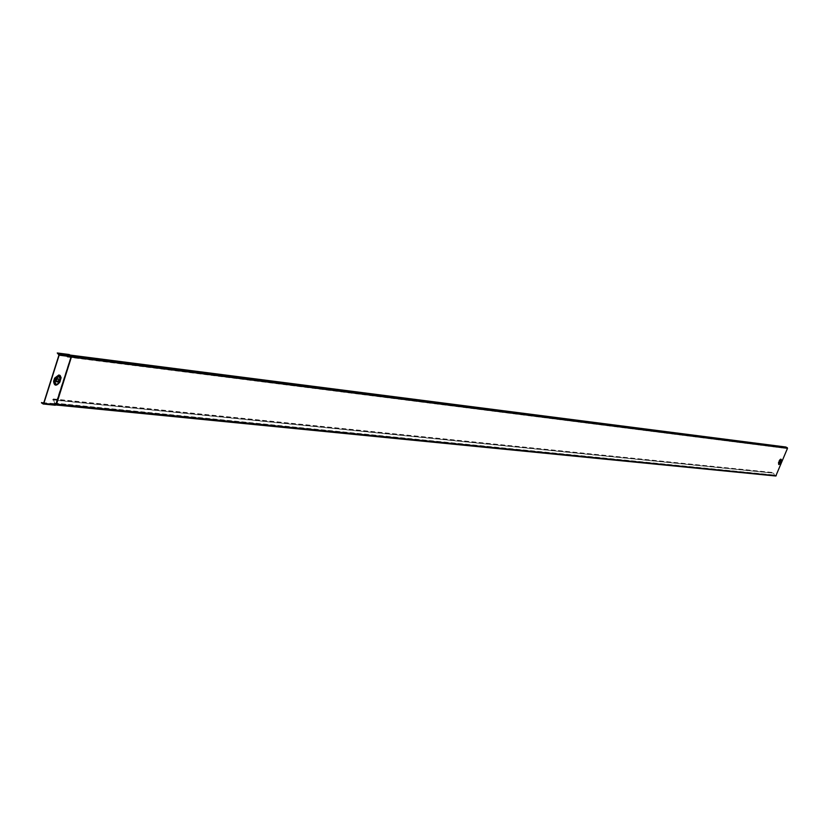 <?xml version="1.0" encoding="UTF-8"?>
<svg xmlns="http://www.w3.org/2000/svg" width="829" height="829" viewBox="0 0 829 829"><rect width="100%" height="100%" fill="white"/><g stroke="black" fill="none" stroke-linecap="round" stroke-linejoin="round"><path stroke-width="0.62" stroke-dasharray="4.14 3.11" d="M56.548 381.765L56.03 380.107L58.6 378.894M779.902 461.691L779.022 462.437L779.011 461.587L779.892 460.841L779.902 461.691M780.493 461.981L779.612 462.727L780.483 461.131L780.493 461.981M779.156 461.608L779.757 461.09L779.156 461.608M56.424 404.158L71.315 356.335L787.343 448.22L775.82 475.815L774.431 475.038L54.6 403.091L54.652 403.682L774.483 475.39L773.612 473.121L772.483 473.017L773.198 472.551L774.431 475.038M70.797 355.942L69.418 355.04L71.17 356.543L55.854 404.531L53.926 403.588L56.299 404.324M53.926 403.588L43.813 402.739M54.641 403.35L774.566 475.204M54.486 403.661L56.092 404.666L54.486 403.661L53.253 399.298L52.6 399.91L772.649 473.1M54.103 403.796L41.45 402.842M775.664 475.981L774.483 475.39M69.978 355.102L71.574 356.18L69.709 354.885L67.232 356.677L66.61 355.195L67.19 357.019L69.791 355.454L787.218 447.836M57.17 353.309L69.418 355.04M786.027 447.266L70.185 355.123M54.6 403.091L53.284 398.946L52.414 399.775L772.483 473.017M785.954 447.235L69.791 355.454M66.807 355.33L783.322 447.09L783.716 447.898L785.851 447.038M785.83 447.256L783.695 448.106L783.156 447.007L66.61 355.195M53.574 403.713L55.211 404.842L56.154 404.324L55.305 404.873L70.952 356.574L69.159 354.853M56.341 404.169L43.605 403.381M71.532 356.822L58.963 355.04M71.46 356.429L58.838 354.397M59.688 381.962L59.035 382.117L60.279 378.832L58.724 375.838L55.429 378.273L54.434 378.003L58.704 374.843L60.206 375.578L60.9 377.164L59.688 381.962C56.165 386.241 54.061 386.013 53.398 381.257L54.434 378.003M60.061 378.884L58.735 376.325L55.926 378.407L54.89 381.651C55.325 384.78 56.704 384.936 59.035 382.117M780.265 461.39L779.747 462.427M779.011 460.831L779.737 461.048L778.835 462.592L779.011 464.126L780.369 462.769L778.576 464.468L779.011 460.831C780.7 458.447 781.374 458.53 781.042 461.059L780.379 462.675M779.073 462.665L779.219 463.95L780.358 462.81L781.208 459.981L778.348 462.447M71.014 357.019L787.343 448.22M55.294 404.531L56.32 404.314M775.82 475.815L56.507 404.365L775.737 475.784M55.999 404.075L776.079 475.639M781.457 460.25L780.545 462.758M55.47 404.739L56.196 404.635M54.393 403.226L774.255 475.11M53.74 399.899L773.612 473.121M53.947 399.765L773.778 473.048M785.768 447.069L69.729 355.133M783.975 447.867L67.543 356.594M784.037 448.054L67.605 356.916M781.042 461.059L780.877 459.908L779.737 461.048M780.358 462.81L781.022 461.193M780.535 462.82L781.332 460.831M43.388 403.671L55.305 404.873L43.284 403.682M53.47 404.034L55.698 404.966M53.398 381.257L54.393 381.527C54.901 385.195 56.527 385.371 59.253 382.065L60.724 378.729M55.926 378.407L54.89 381.651M779.022 462.437L779.612 462.727M780.369 461.401L779.757 461.09M779.167 464.116L781.208 459.981L780.4 462.8L779.167 464.116M783.695 448.106L67.19 357.019M783.716 447.898L67.232 356.677M53.284 398.946L773.198 472.551M53.253 399.298L773.177 472.758M779.799 462.499L779.167 462.178M781.395 459.898L779.208 464.313M779.892 460.841L780.483 461.131"/><path stroke-width="1.24" d="M58.6 378.894L58.932 380.428L56.548 381.765M56.227 380.231L57.75 378.791L59.17 379.63L58.838 381.133L57.595 381.993L56.403 381.62L56.227 380.231M43.813 402.739L41.45 402.842L43.253 404.034L43.802 403.505L59.16 355.175L58.942 354.066L70.931 355.61L69.657 354.781M56.299 404.324L71.491 356.739M785.851 447.038L787.509 448.302L775.799 476.012L56.196 404.635L56.559 404.137L776.245 475.722M71.574 356.18L71.584 357.092L787.509 448.302M69.263 354.522L57.274 352.978L58.963 355.04L43.605 403.381L41.554 402.521M57.274 352.978L58.942 354.066M43.802 403.505L55.823 404.697L71.398 356.024L787.291 447.65M55.698 404.966L775.799 476.012M43.419 404.003L55.274 405.226L56.559 404.137L71.367 357.123M60.61 378.977L59.222 382.252L60.258 379.008L58.932 376.459L56.113 378.542L54.621 378.138L58.9 374.977L60.154 375.485L61.108 377.672L59.885 382.096C56.351 386.376 54.258 386.138 53.595 381.381L54.621 378.138M60.258 379.008L58.911 375.62L55.274 378.314L54.237 381.558C54.776 385.589 56.559 385.806 59.584 382.221M779.747 462.427L780.265 461.39M780.586 462.054L779.851 461.971L780.586 462.054M781.332 460.831L781.395 459.898L779.498 461.007L779.384 464.033L780.555 462.831M779.239 462.748L778.514 462.53L779.498 461.007L779.022 464.323L780.048 463.66M779.633 464.126L778.742 464.551L778.514 462.53M71.398 356.035L70.931 355.61L71.149 356.698L59.16 355.175M779.177 460.914C780.452 458.82 781.219 458.603 781.457 460.25M786.11 447.069L70.185 355.123M781.219 461.214L781.042 459.991L779.902 461.131M780.524 462.893L781.187 461.276M53.595 381.381L55.087 381.786C55.522 384.915 56.9 385.07 59.222 382.252M56.113 378.542L55.087 381.786M779.799 462.499L780.369 461.401M779.208 464.313L781.25 461.276M70.123 355.081L785.985 447.038M781.26 461.256L781.395 459.898M43.253 404.034L56.03 404.821"/></g></svg>
